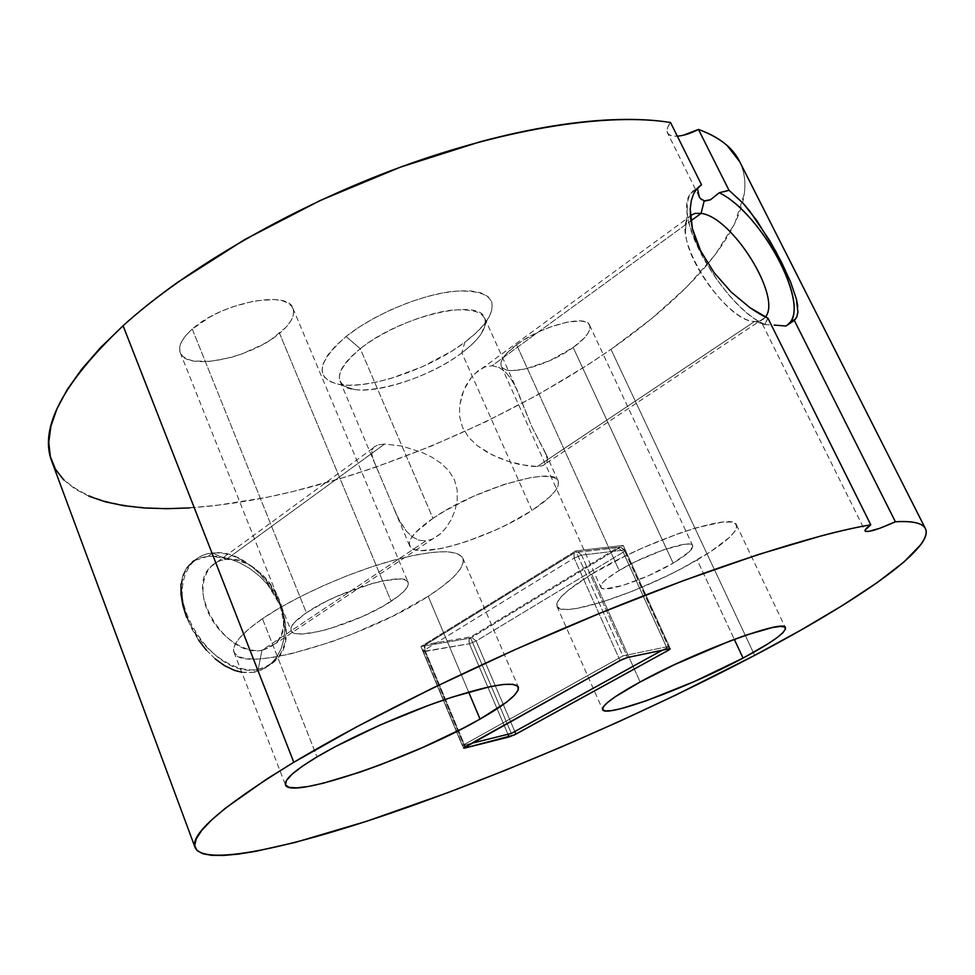 <?xml version="1.0" encoding="UTF-8"?>
<svg xmlns="http://www.w3.org/2000/svg" width="975" height="975" viewBox="0 0 975 975"><rect width="100%" height="100%" fill="white"/><g stroke="black" fill="none" stroke-linecap="round" stroke-linejoin="round"><path stroke-width="0.73" stroke-dasharray="4.88 3.66" d="M754.638 321.457L755.077 321.494C759.659 321.713 763.108 320.214 765.424 316.997L765.046 317.497C762.645 320.47 759.184 321.787 754.638 321.457L537.274 466.538L543.075 465.562L546.743 462.93L547.536 460.042L545.634 453.192L531.814 426.636L517.481 390.768L510.595 378.142L505.148 371.694L498.908 367.404L492.046 365.759L690.897 220.837L492.046 365.759L498.908 367.404L505.148 371.694L510.595 378.142L515.324 386.234L531.814 426.636L546.683 455.739L547.536 460.042L546.439 463.357L543.075 465.562L537.274 466.538L529.267 466.184L508.974 461.626L497.969 457.543L487.232 452.278L477.226 445.648L468.707 437.434L462.613 427.598L459.615 416.654L459.615 405.515L461.979 394.924L466.087 385.357L471.534 377.191L477.884 370.939L484.904 366.978L492.046 365.759L484.904 366.978L477.884 370.939L471.534 377.191L463.844 389.988L459.615 405.515L459.615 416.654L462.613 427.598L468.707 437.434L477.226 445.648L492.546 455.069L508.974 461.626L519.626 464.527L537.274 466.538L754.638 321.457C724.742 322.067 670.239 235.987 688.642 217.425L690.337 215.621C686.948 218.522 685.34 223.494 685.523 230.551C684.95 261.629 730.909 321.762 754.638 321.457L765.68 324.602L754.638 321.457M769.372 324.833L765.68 324.602L769.372 324.833M787.069 325.297L785.911 326.028L787.069 325.297M241.739 672.25L253.756 672.299L258.204 669.362L261.995 650.264C242.738 653.567 216.34 634.177 206.846 609.156C197.06 584.171 206.712 560.991 226.298 559.431L235.889 559.979L245.895 563.294C263.128 572.118 274.987 586.28 281.47 605.755C287.259 630.24 280.763 645.084 261.995 650.264L258.204 669.362C282.262 662.366 290.562 643.268 283.128 612.056C274.901 587.279 259.801 569.266 237.827 557.992C229.137 554.007 220.752 552.337 212.684 552.996L226.298 559.431L384.613 444.052L402.066 446.075L422.248 452.51L432.071 457.299L441.163 463.344L448.902 470.864L454.46 479.907L457.202 490.047L457.19 500.467L454.996 510.51L451.145 519.736L445.977 527.841L440.846 533.483L433.01 538.87L425.856 540.893L261.995 650.264L275.352 643.732C301.702 620.88 262.58 553.958 226.298 559.431C220.021 560.052 214.793 562.526 210.624 566.828C184.58 590.033 226.602 658.478 261.995 650.264L425.856 540.893L433.01 538.87L439.871 534.337L445.977 527.841L451.145 519.736L454.996 510.51L457.19 500.467L457.202 490.047L454.46 479.907L448.902 470.864L441.163 463.344L432.071 457.299L422.248 452.51L402.066 446.075L384.613 444.052L378.3 444.844L374.095 446.83L371.987 449.938L371.78 454.094L374.522 462.759L396.63 514.8L401.249 523.746L406.417 531.229L412.267 536.859L418.836 540.211L425.856 540.893L418.836 540.211L412.267 536.859L406.417 531.229L398.872 519.431L392.377 504.843L373.181 459.371L371.78 454.094L371.987 449.938L374.095 446.83L378.3 444.844L384.613 444.052L226.298 559.431L212.684 552.996C259.521 546.293 309.087 631.69 274.999 661.087C270.428 665.45 264.822 668.216 258.204 669.362L253.756 672.299L254.999 672.068L265.773 667.753L271.221 663.573L276.498 657.443L281.19 648.68L284.005 638.674L284.81 627.79L280.105 605.231L267.577 584.452L258.972 575.616L249.32 568.218L239.021 562.441L228.455 558.419L208.418 556.14L212.684 552.996L208.418 556.14L199.777 557.992L192.477 561.807L186.81 567.535L182.971 574.97L181.009 583.988L180.997 594.226L182.873 605.451L186.542 617.163L191.831 628.863L198.571 640.1L206.456 650.252L215.28 658.966L224.713 665.767L234.475 670.373L244.286 672.592L253.756 672.299L262.494 669.545L270.197 664.487L276.498 657.443L281.19 648.68L284.005 638.674L284.81 627.79L283.493 616.48L280.105 605.231L274.694 594.397L267.577 584.452L258.972 575.616L249.32 568.218L239.021 562.441L228.455 558.419L218.144 556.298L208.418 556.14L194.244 560.613M461.845 352.828C431.742 375.741 378.714 393.912 353.852 389.403C332.682 384.369 334.827 370.805 360.275 348.721L346.064 336.521C316.631 362.578 314.45 378.58 339.507 384.516C368.794 389.842 429.914 368.928 464.819 342.249L461.845 352.828L531.972 510.473C490.206 538.419 414.375 561.027 409.658 545.829C407.587 539.723 415.35 530.558 432.949 518.347L360.275 348.721C343.785 362.115 337.045 372.95 340.043 381.237C347.063 401.834 422.553 383.321 461.845 352.828C480.102 338.922 487.719 327.332 484.673 318.057C479.359 297.57 399.604 316.375 360.275 348.721L432.949 518.347C475.02 488.877 555.287 465.55 558.163 480.943C560.089 487.841 551.362 497.689 531.972 510.473L461.845 352.828L464.819 342.249L475.593 333.34L483.99 324.529L489.657 316.132L492.314 308.478L491.778 301.86L487.963 296.571L480.943 292.866L470.888 290.94L458.153 290.916L443.223 292.841L426.697 296.68L409.281 302.274L391.755 309.392L374.888 317.74L359.434 326.918L346.064 336.521L335.315 346.125L327.6 355.327L323.164 363.748L322.091 371.073L324.334 377.045L329.708 381.469L337.923 384.223L348.611 385.271L361.323 384.601L375.582 382.273L390.89 378.41L422.528 366.673L452.071 350.976L464.819 342.249C475.02 334.596 482.552 327.137 487.427 319.885C499.31 299.154 488.268 289.599 454.289 291.245C421.383 294.474 373.547 314.45 346.064 336.521L360.275 348.721C383.894 330.05 424.527 313.06 452.644 310.038C481.76 308.307 491.303 316.205 481.272 333.73C477.116 339.897 470.645 346.259 461.845 352.828M516.579 344.76C504.538 353.852 499.432 361.006 501.272 366.247C505.05 377.313 548.303 365.771 573.19 347.49L673.152 563.172C646.12 579.357 602.599 594.031 600.807 587.279C599.893 584.086 606.011 578.492 619.149 570.472L516.579 344.76L505.611 354.51L502.43 358.922L500.943 362.81L501.174 366.003L503.1 368.416L506.622 369.952L511.582 370.585L524.977 369.074L549.778 360.677L573.19 347.49L584.281 338.033L587.779 333.621L589.692 329.648L589.924 326.272L588.437 323.615L585.28 321.811L580.527 320.946L567.023 322.152L549.997 327.137L541.015 330.817L523.953 339.812L516.579 344.76L619.149 570.472L635.834 561.503L663.28 549.937L684.755 544.257L689.167 544.087L691.897 544.781L692.859 546.317L689.532 551.57L673.152 563.172L648.399 575.737L623.135 585.329L605.341 588.876L602.197 588.425L600.746 587.133L601.051 585.037L603.135 582.209L606.938 578.748L619.149 570.472C646.376 553.812 691.531 538.724 692.701 545.622C693.469 549.096 686.948 554.946 673.152 563.172L573.19 347.49C585.914 338.215 591.362 330.781 589.558 325.15C586.341 314.072 541.539 325.845 516.579 344.76M192.258 329.087C181.935 338.325 177.925 346.186 180.229 352.67C186.176 371.633 250.892 358.312 279.545 333.304L391.121 601.307C359.288 622.732 294.036 642.257 291.025 630.545C289.733 626.584 294.852 620.661 306.369 612.763L192.258 329.087L185.981 335.351L181.752 341.384L179.729 346.966L179.948 351.865L182.362 355.912L186.834 358.971L193.147 360.933L210.222 361.42L230.965 357.459L241.8 353.974L262.494 344.663L271.647 339.142L285.919 327.344L290.501 321.47L293.122 315.912L293.621 310.867L291.952 306.54L288.137 303.115L282.287 300.739L274.597 299.532L254.889 300.848L232.099 306.967L220.716 311.561L209.991 316.936L192.258 329.087L306.369 612.763L325.589 601.697L336.923 596.334L372.048 583.538L382.48 580.966L398.872 579.004L404.223 579.638L407.416 581.319L408.354 583.952L407.075 587.425L403.662 591.581L398.263 596.273L382.492 606.511L362.103 616.7L329.16 628.851L319.069 631.483L302.433 633.957L296.546 633.677L292.634 632.373L290.879 630.057L291.391 626.815L294.206 622.745L306.369 612.763C338.374 590.423 406.453 570.521 408.098 582.367C409.354 586.718 403.687 593.032 391.121 601.307L279.545 333.304C290.891 323.724 295.364 315.413 292.951 308.344C288.222 289.599 220.825 302.798 192.258 329.087M591.642 574.19C566.646 589.619 555.08 600.332 556.944 606.316C561.064 619.418 644.67 591.082 697.162 559.918L734.309 639.356L697.162 559.918C724.717 543.672 737.819 532.021 736.466 524.964C734.736 511.327 644.926 541.235 591.642 574.19L640.112 681.964L591.642 574.19L567.913 590.521L560.796 597.224L557.164 602.611L557.042 606.499L560.32 608.802L566.792 609.472L576.115 608.546L601.66 602.221L633.189 590.899L666.461 576.164L682.402 568.108L710.239 551.899L729.434 537.42L734.748 531.521L736.783 526.853L735.357 523.624L730.421 522.027L722.073 522.186L696.272 527.792L679.831 533.093L643.293 547.645L624.841 556.25L591.642 574.19M262.433 618.711C240.959 633.738 231.489 644.963 234.012 652.372C241.239 675.188 366.332 637.284 428.183 596.298L468.646 692.055L428.183 596.298C453.668 579.82 465.233 567.133 462.869 558.212C456.8 548.462 431.206 549.827 386.1 562.319C343.212 574.982 292.268 598.248 262.433 618.711L317.021 756.905L262.433 618.711L248.637 629.107L239.168 638.418L234.28 646.254L234.012 652.372L238.205 656.577L246.504 658.795L258.473 659.015L273.536 657.296L291.074 653.774L331 642.001L352.036 634.201L392.986 616.005L428.183 596.298L442.138 586.645L452.936 577.553L460.102 569.376L463.271 562.404L462.162 556.969L456.641 553.337L446.757 551.716L432.742 552.264L415.058 555.031L394.363 559.967L371.536 566.914L347.587 575.567L323.615 585.561L300.751 596.432L280.044 607.644L262.433 618.711M51.931 461.723C73.71 513.837 174.61 518.688 284.737 493.472C396.069 467.513 517.603 413.863 610.972 349.318L754.674 655.383L610.972 349.318C678.673 302.116 730.665 248.442 742.536 202.642C746.497 187.395 745.485 173.623 739.513 161.338M767.02 319.593L764.973 324.383L762.413 324.139L765.68 324.602M699.209 196.804L667.461 132.844C666.254 130.236 667.278 126.799 670.532 122.509L667.692 127.225L666.997 131.198L668.436 134.16L671.897 135.866L677.089 136.208L683.585 135.172M739.708 161.716L742.194 167.724C744.912 175.951 745.582 184.775 744.217 194.22L734.662 223.677L715.077 254.865L686.973 286.76L651.824 318.472L610.972 349.318L587.815 364.857L538.432 394.461L485.928 421.7L431.377 446.075L375.826 467.147L348.002 476.3L292.951 491.546L266.017 497.506L214.171 505.769L189.601 507.938M88.993 496.263L75.026 488.987L63.741 479.956M469.389 643.719L507.951 734.273L469.389 643.719L476.166 641.014L514.812 731.518L476.166 641.014L470.949 636.846L426.197 644.438L575.092 552.52L617.857 547.56L470.949 636.846L617.857 547.56L623.171 552.167L476.166 641.014L469.389 643.719L468.926 642.05L469.17 639.222L470.949 636.846L476.166 641.014L623.171 552.167L625.207 550.229L624.219 550.058L581.575 555.116L627.583 657.479L581.575 555.116L574.129 558.066L424.808 649.911L465.331 746.777L424.808 649.911L423.272 651.41L469.389 643.719L424.625 651.532C423.613 648.448 424.137 646.072 426.197 644.438L470.949 636.846L469.024 639.758L469.389 643.719M464.636 747.179L424.625 651.532L464.636 747.179M669.301 648.753L624.219 550.058L669.301 648.753M667.436 649.143L623.171 552.167L617.857 547.56L620.344 546.999L625.207 550.229L623.171 552.167L667.436 649.143M620.051 660.55L574.129 558.066L620.051 660.55M624.219 550.058L620.344 546.999L575.092 552.52L577.627 551.947L581.575 555.116L624.219 550.058M581.575 555.116L577.627 551.947L575.092 552.52L574.043 553.032L574.129 558.066L581.575 555.116M424.625 651.532L423.272 651.41L424.808 649.911L425.063 644.999L426.197 644.438C424.137 646.072 423.613 648.448 424.625 651.532M574.129 558.066L574.043 553.032L425.063 644.999L424.808 649.911L574.129 558.066M432.949 518.347L445.075 510.766L473.74 496.178L504.112 484.453L530.973 477.567L541.661 476.312L549.949 476.543L555.543 478.25L558.309 481.309L558.188 485.562L555.287 490.839L549.766 496.909L531.972 510.473L507.561 524.331L493.923 530.778L466.074 541.649L452.802 545.695L440.578 548.62L421.029 550.607L414.46 549.559L410.463 547.146L409.256 543.404L410.962 538.456L415.582 532.484L432.949 518.347M698.49 194.976L697.466 188.492M724.12 191.709L719.257 192.745L710.507 199.777M667.461 132.844C668.838 135.379 672.128 136.5 677.332 136.195M258.204 669.362C212.842 680.562 158.523 592.727 192.063 562.721C197.547 557.018 204.421 553.776 212.684 552.996C187.468 554.86 174.574 584.537 187.09 616.797C199.229 649.118 233.476 673.944 258.204 669.362M206.456 650.252L215.28 658.966M186.542 617.163L198.571 640.1M192.477 561.807L186.81 567.535L182.971 574.97L181.009 583.988M763.206 324.139L764.973 324.383C732.517 311.244 686.814 243.896 687.204 209.637C686.961 198.352 690.178 191.38 696.857 188.711L691.007 193.221C670.958 213.586 723.877 308.234 764.973 324.383L767.934 318.191M694.249 192.538L698.929 186.627M691.263 200.765L693.53 193.964M797.745 306.211L797.903 312.207L795.795 318.788L794.332 320.434M701.366 199.57L704.182 200.826M511.339 733.432L470.681 638.064L623.208 545.427L669.301 646.315L662.159 650.252L669.301 646.315L622.903 655.907L575.75 550.887L420.92 646.547L470.681 638.064L623.208 545.427L575.75 550.887L420.92 646.547L462.333 745.607L622.903 655.907L669.301 646.315L623.208 545.427L575.75 550.887L622.903 655.907L462.333 745.607L420.92 646.547L470.681 638.064L511.339 733.432M471.534 743.316L462.333 745.607L471.534 743.316M755.077 321.494L766.192 324.638M245.895 563.294L237.827 557.992M281.47 605.755L283.128 612.056M274.999 661.087L271.221 663.573M546.743 462.93L765.046 317.497M440.846 533.483L275.352 643.732M353.852 389.403L339.507 384.516M501.272 366.247L600.807 587.279M180.229 352.67L291.025 630.545M556.944 606.316L602.599 709.593M234.012 652.372L285.492 784.887M409.658 545.829L394.29 509.498M340.043 381.237L374.522 462.759M762.413 324.139L865.044 530.888M558.163 480.943L545.695 453.326M484.673 318.057L517.384 390.548M462.869 558.212L518.347 687.058M736.466 524.964L785.448 627.778M292.951 308.344L408.098 582.367M589.558 325.15L692.701 545.622M670.215 648.765L625.207 550.229L620.344 546.999L577.627 551.947L574.043 553.032L425.063 644.999C423.467 645.097 422.87 647.229 423.272 651.41L463.686 748.069M481.272 333.73L487.427 319.885M372.742 448.329L210.624 566.828M474.423 374.01L688.642 217.425M192.063 562.721L188.687 565.22M691.007 193.221L696.491 189.162M685.523 230.551L687.204 209.637"/><path stroke-width="1.46" d="M710.507 199.777L704.182 200.826L701.11 213.391L695.078 213.379L690.337 215.621L695.078 213.379L701.11 213.391L690.897 220.837L701.11 213.391C732.164 216.779 782.291 297.302 765.424 316.997C782.291 297.302 732.164 216.779 701.11 213.391L704.182 200.826L700.026 198.169L698.49 194.976M774.174 325.077L785.911 326.028L774.174 325.077M705.23 200.947L710.422 199.814L719.257 192.745C763.108 213.976 812.918 309.794 787.069 325.297L789.677 322.81C809.348 301.689 760.744 212.964 719.257 192.745L728.995 190.271L743.084 203.239L756.941 220.777L775.905 251.526L790.567 281.909L796.392 299.057L797.903 312.207L796.782 316.997L794.332 320.434L895.391 521.771C878.085 529.583 867.982 532.643 865.069 530.936C864.63 529.864 866.531 527.816 870.773 524.806L767.934 318.191L750.055 307.747L731.287 292.159L714.053 272.598L700.574 250.721L695.76 239.558L692.433 228.735L690.592 218.437L690.227 209.052L691.263 200.765L693.591 193.842L697.052 188.48L701.537 184.799L670.532 122.509C609.911 112.588 508.804 127.506 400.567 167.091C292.402 206.761 186.591 268.186 123.082 325.747L293.804 762.279C368.465 717.527 486.05 659.892 600.527 612.995C715.041 566.109 815.941 534.032 870.773 524.806L767.934 318.191C763.218 316.156 757.258 312.683 750.055 307.747L731.287 292.159L714.053 272.598L700.574 250.721L692.433 228.735L690.227 209.052L691.263 200.765M743.06 658.076C688.63 687.302 604.853 718.477 602.611 709.593C601.587 705.534 614.092 696.321 640.112 681.964L615.201 696.796L607.486 702.548L603.293 706.899L602.66 709.715L605.512 710.946L611.63 710.604L620.685 708.727L645.998 700.867L694.59 681.415L743.06 658.076L768.117 643.732L776.99 637.687L782.888 632.751L785.484 629.107L784.57 626.949L780.073 626.425L772.066 627.608L746.618 634.969L730.153 640.916L674.334 664.718L640.112 681.964C695.614 651.288 785.716 618.126 785.448 627.778C785.753 632.714 771.615 642.818 743.06 658.076L734.309 639.356L743.06 658.076M480.053 719.087C415.289 756.685 289.892 800.329 285.492 784.887C283.908 779.89 294.413 770.555 317.021 756.905L302.408 766.216L292.122 774.162L286.467 780.451L285.492 784.887L289.063 787.361L296.851 787.861L308.417 786.447L323.2 783.242L359.946 772.139L380.603 764.705L423.113 747.289L462.832 728.374L480.053 719.087L506.293 702.341L514.252 695.492L518.188 690.044L517.81 686.242L512.947 684.328L503.612 684.438L490.011 686.644L451.937 697.21L428.988 705.205L380.299 724.949L335.412 746.606L317.021 756.905C348.38 738.221 400.591 714.736 443.662 699.989C488.841 685.084 513.74 680.769 518.347 687.058C519.48 693.201 506.72 703.877 480.053 719.087L468.646 692.055L480.053 719.087M794.332 320.434L785.911 326.028L794.332 320.434L895.391 521.771C912.844 520.845 922.862 523.136 925.446 528.657C934.428 548.827 855.026 602.513 754.674 655.383C650.532 710.166 523.429 765.899 411.706 805.862C301.385 845.106 205.384 867.872 195.158 847.714C189.284 834.734 222.166 806.252 293.804 762.279L123.082 325.747C62.534 383.285 38.817 428.622 51.931 461.723L195.146 847.653M925.446 528.657L739.513 161.338C732.773 147.664 719.087 137.024 698.453 129.431L728.995 190.271L724.12 191.709M754.674 655.383L675.127 695.394L619.003 721.585L561.685 746.85L504.185 770.725L447.574 792.748L366.856 821.206L295.218 842.424L255.218 851.431L238.253 854.112L223.665 855.453L211.733 855.355L202.739 853.734L196.974 850.493L194.707 845.557L196.207 838.89L201.715 830.432L211.404 820.17L225.444 808.153L266.711 779.074L293.804 762.279L356.826 726.753L431.888 688.472L514.837 649.716L600.527 612.995L683.438 580.625L758.538 554.47L821.84 535.714C840.682 530.766 856.988 527.134 870.773 524.806L865.057 530.193L865.642 531.387L868.457 531.448L879.718 528.316L895.391 521.771C905.531 521.174 913.136 521.722 918.182 523.392C923.215 525.074 925.884 527.731 926.213 531.351C926.506 534.97 924.727 539.382 920.863 544.586L903.874 562.039L877.086 582.684L842.242 605.621L800.975 630.069L754.674 655.383M668.033 650.471L670.154 648.997L669.301 648.753L627.583 657.479L621.952 659.588L465.331 746.777L463.686 747.996L464.977 748.008L514.276 734.967L668.033 650.471L667.436 649.143L668.033 650.471L515.921 734.138L509.084 736.954L464.977 748.008L464.636 747.179L464.977 748.008L463.686 748.081L620.051 660.55L627.583 657.479L669.301 648.753L670.227 648.777L668.033 650.471M683.585 135.172L698.453 129.431C710.409 133.721 720.001 139.12 727.253 145.628L739.708 161.716M189.601 507.938L166.213 508.694L144.227 507.975L123.849 505.708L105.361 501.82L88.993 496.263M63.741 479.956L55.417 469.146L50.334 456.556L48.762 442.223L50.919 426.209L57.037 408.61L67.251 389.561L81.668 369.245L100.303 347.88L123.082 325.747C139.011 311.342 157.231 296.851 177.718 282.275L244.701 239.582L320.507 200.35L400.567 167.091L479.932 141.838C505.83 134.903 530.461 129.577 553.812 125.848C577.139 122.143 598.626 120.035 618.284 119.535C637.894 119.048 655.31 120.047 670.532 122.509L701.537 184.799L697.466 188.492L701.537 184.799L698.929 186.627M507.951 734.273L509.084 736.954L507.951 734.273M514.812 731.518L515.921 734.138L514.812 731.518M677.332 136.195C683.609 135.671 690.653 133.417 698.453 129.431L728.995 190.271L743.084 203.239L750.055 211.514L769.945 241.02L781.426 262.031L790.567 281.909L796.392 299.057L797.745 306.211M215.28 658.966L224.713 665.767L234.475 670.373L241.739 672.25M198.571 640.1L206.456 650.252M181.009 583.988L180.997 594.226L182.873 605.451L186.542 617.163M194.244 560.613L192.477 561.807M697.466 188.492L696.857 188.711L697.466 188.492L699.307 196.999L701.366 199.57M693.53 193.964L694.249 192.538M662.159 650.252L511.339 733.432L471.534 743.316L511.339 733.432L662.159 650.252M795.795 318.788L789.677 322.81"/></g></svg>
